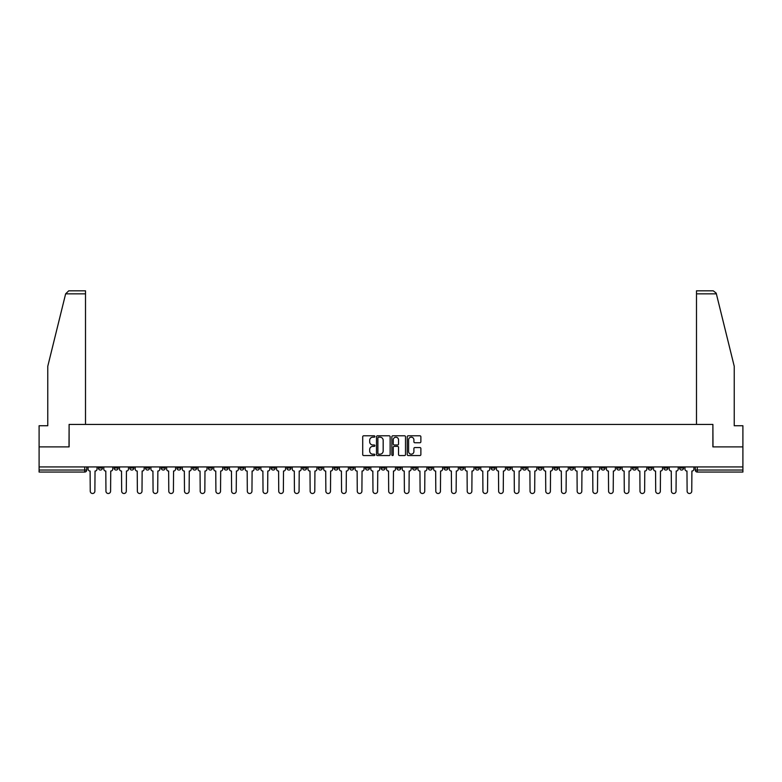 <?xml version="1.0" encoding="UTF-8"?>
<svg xmlns="http://www.w3.org/2000/svg" width="782" height="782" viewBox="0 0 782 782"><rect width="100%" height="100%" fill="white"/><g stroke="black" fill="none" stroke-linecap="round" stroke-linejoin="round"><path stroke-width="1.17" d="M374.891 436.483A0.694 0.694 0 0 0 374.197 435.789L363.698 435.789A0.987 0.987 0 0 0 362.711 436.776L362.711 454.567A0.987 0.987 0 0 0 363.698 455.554L374.197 455.554A0.694 0.694 0 0 0 374.891 454.86A0.694 0.694 0 0 0 374.197 454.176L372.838 454.176A3.167 3.167 0 0 1 369.681 451.009L369.681 449.523A3.167 3.167 0 0 1 372.838 446.366L374.197 446.366A0.694 0.694 0 0 0 374.891 445.672A0.694 0.694 0 0 0 374.197 444.978L372.838 444.978A3.167 3.167 0 0 1 369.681 441.82L369.681 440.334A3.167 3.167 0 0 1 372.838 437.177L374.197 437.177A0.694 0.694 0 0 0 374.891 436.483M616.744 466.922L616.744 468.027L620.771 468.027A2.014 2.014 0 0 1 618.758 470.041A2.014 2.014 0 0 1 616.744 468.027L616.744 466.922M522.493 466.922L522.493 468.027L526.521 468.027A2.014 2.014 0 0 1 524.507 470.041A2.014 2.014 0 0 1 522.493 468.027L522.493 466.922M506.785 466.922L506.785 468.027L510.822 468.027A2.014 2.014 0 0 1 508.808 470.041A2.014 2.014 0 0 1 506.785 468.027L506.785 466.922M412.544 466.922L412.544 468.027L416.571 468.027A2.014 2.014 0 0 1 414.558 470.041A2.014 2.014 0 0 1 412.544 468.027L412.544 466.922M396.836 466.922L396.836 468.027L400.863 468.027A2.014 2.014 0 0 1 398.849 470.041A2.014 2.014 0 0 1 396.836 468.027L396.836 466.922M381.137 466.922L381.137 468.027L385.164 468.027A2.014 2.014 0 0 1 383.151 470.041A2.014 2.014 0 0 1 381.137 468.027L381.137 466.922M349.72 466.922L349.72 468.027L353.747 468.027A2.014 2.014 0 0 1 351.734 470.041A2.014 2.014 0 0 1 349.72 468.027L349.72 466.922M318.303 468.027L318.303 466.922L318.303 468.027A2.014 2.014 0 0 0 320.317 470.041A2.014 2.014 0 0 1 318.303 468.027L322.331 468.027A2.014 2.014 0 0 1 320.317 470.041A2.014 2.014 0 0 0 322.331 468.027L322.331 466.922L322.331 468.027M302.595 468.027L302.595 466.922L302.595 468.027A2.014 2.014 0 0 0 304.609 470.041A2.014 2.014 0 0 1 302.595 468.027L306.622 468.027A2.014 2.014 0 0 1 304.609 470.041M286.886 468.027L286.886 466.922L286.886 468.027A2.014 2.014 0 0 0 288.9 470.041A2.014 2.014 0 0 1 286.886 468.027L290.914 468.027A2.014 2.014 0 0 1 288.9 470.041A2.014 2.014 0 0 0 290.914 468.027L290.914 466.922L290.914 468.027M271.178 466.922L271.178 468.027L275.215 468.027A2.014 2.014 0 0 1 273.192 470.041A2.014 2.014 0 0 1 271.178 468.027L271.178 466.922M255.479 466.922L255.479 468.027L259.507 468.027A2.014 2.014 0 0 1 257.493 470.041A2.014 2.014 0 0 1 255.479 468.027L255.479 466.922M239.771 466.922L239.771 468.027L243.798 468.027A2.014 2.014 0 0 1 241.785 470.041A2.014 2.014 0 0 1 239.771 468.027L239.771 466.922M224.063 468.027L224.063 466.922L224.063 468.027A2.014 2.014 0 0 0 226.076 470.041A2.014 2.014 0 0 1 224.063 468.027L228.09 468.027A2.014 2.014 0 0 1 226.076 470.041M192.646 468.027L192.646 466.922L192.646 468.027A2.014 2.014 0 0 0 194.659 470.041A2.014 2.014 0 0 1 192.646 468.027L196.673 468.027A2.014 2.014 0 0 1 194.659 470.041A2.014 2.014 0 0 0 196.673 468.027L196.673 466.922L196.673 468.027M176.937 468.027L176.937 466.922L176.937 468.027A2.014 2.014 0 0 0 178.951 470.041A2.014 2.014 0 0 1 176.937 468.027L180.965 468.027A2.014 2.014 0 0 1 178.951 470.041A2.014 2.014 0 0 0 180.965 468.027L180.965 466.922L180.965 468.027M161.229 468.027L161.229 466.922L161.229 468.027A2.014 2.014 0 0 0 163.243 470.041A2.014 2.014 0 0 1 161.229 468.027L165.256 468.027A2.014 2.014 0 0 1 163.243 470.041A2.014 2.014 0 0 0 165.256 468.027L165.256 466.922L165.256 468.027M145.53 468.027L145.53 466.922L145.53 468.027A2.014 2.014 0 0 0 147.544 470.041A2.014 2.014 0 0 1 145.53 468.027L149.558 468.027A2.014 2.014 0 0 1 147.544 470.041M129.822 468.027L129.822 466.922L129.822 468.027A2.014 2.014 0 0 0 131.835 470.041A2.014 2.014 0 0 1 129.822 468.027L133.849 468.027A2.014 2.014 0 0 1 131.835 470.041A2.014 2.014 0 0 0 133.849 468.027L133.849 466.922L133.849 468.027M114.113 468.027L114.113 466.922L114.113 468.027A2.014 2.014 0 0 0 116.127 470.041A2.014 2.014 0 0 1 114.113 468.027L118.141 468.027A2.014 2.014 0 0 1 116.127 470.041A2.014 2.014 0 0 0 118.141 468.027L118.141 466.922L118.141 468.027M419.885 442.759A0.987 0.987 0 0 0 420.872 441.771L420.872 436.776A0.987 0.987 0 0 0 419.885 435.789L408.224 435.789A0.987 0.987 0 0 0 407.236 436.776L407.236 454.567A0.987 0.987 0 0 0 408.224 455.554L419.885 455.554A0.987 0.987 0 0 0 420.872 454.567L420.872 448.536A0.987 0.987 0 0 0 419.885 447.548L414.89 447.548A0.987 0.987 0 0 0 413.903 448.536L413.903 451.527A2.639 2.639 0 0 1 411.264 454.176A2.639 2.639 0 0 1 408.615 451.527L408.615 439.816A2.639 2.639 0 0 1 411.264 437.177A2.639 2.639 0 0 1 413.903 439.816L413.903 441.771A0.987 0.987 0 0 0 414.89 442.759L419.885 442.759M65.639 293.837L68.748 290.816L85.512 290.816L85.512 293.837L65.639 293.837L47.761 366.328L47.761 425.74L39.1 425.74L39.1 446.884L69.109 446.884L69.109 424.43L712.891 424.43L712.891 446.884L742.9 446.884L742.9 466.922L39.1 466.922L39.1 470.041L86.724 470.041L86.724 466.922L86.724 470.041A2.014 2.014 0 0 1 84.71 472.054L39.1 472.054L39.1 470.041M39.1 446.884L39.1 466.922M390.14 436.776A0.987 0.987 0 0 0 389.143 435.789L377.481 435.789A0.987 0.987 0 0 0 376.494 436.776L376.494 454.567A0.987 0.987 0 0 0 377.481 455.554L389.143 455.554A0.987 0.987 0 0 0 390.14 454.567L390.14 436.776M392.857 435.789L404.519 435.789A0.987 0.987 0 0 1 405.506 436.776L405.506 454.567A0.987 0.987 0 0 1 404.519 455.554L399.524 455.554A0.987 0.987 0 0 1 398.537 454.567L398.537 447.353A0.987 0.987 0 0 0 397.549 446.366L394.236 446.366A0.987 0.987 0 0 0 393.248 447.353L393.248 454.86A0.694 0.694 0 0 1 392.554 455.554A0.694 0.694 0 0 1 391.86 454.86L391.86 436.776A0.987 0.987 0 0 1 392.857 435.789M695.276 466.922L695.276 470.041L742.9 470.041L742.9 472.054L697.29 472.054A2.014 2.014 0 0 1 695.276 470.041M742.9 466.922L742.9 470.041M683.595 466.922L683.595 468.027A2.014 2.014 0 0 1 681.581 470.041A2.014 2.014 0 0 1 679.568 468.027A2.014 2.014 0 0 0 681.581 470.041M679.568 466.922L679.568 468.027L683.595 468.027M667.887 466.922L667.887 468.027A2.014 2.014 0 0 1 665.873 470.041A2.014 2.014 0 0 1 663.859 468.027L667.887 468.027A2.014 2.014 0 0 1 665.873 470.041M663.859 466.922L663.859 468.027M652.178 466.922L652.178 468.027A2.014 2.014 0 0 1 650.165 470.041A2.014 2.014 0 0 1 648.151 468.027A2.014 2.014 0 0 0 650.165 470.041M648.151 466.922L648.151 468.027L652.178 468.027M636.47 466.922L636.47 468.027A2.014 2.014 0 0 1 634.456 470.041A2.014 2.014 0 0 1 632.442 468.027L636.47 468.027M632.442 466.922L632.442 468.027M620.771 466.922L620.771 468.027A2.014 2.014 0 0 1 618.758 470.041M605.063 466.922L605.063 468.027A2.014 2.014 0 0 1 603.049 470.041A2.014 2.014 0 0 1 601.035 468.027L605.063 468.027M601.035 466.922L601.035 468.027M589.354 466.922L589.354 468.027A2.014 2.014 0 0 1 587.341 470.041A2.014 2.014 0 0 1 585.327 468.027L589.354 468.027M585.327 466.922L585.327 468.027M573.646 466.922L573.646 468.027A2.014 2.014 0 0 1 571.632 470.041A2.014 2.014 0 0 1 569.619 468.027A2.014 2.014 0 0 0 571.632 470.041M569.619 466.922L569.619 468.027L573.646 468.027M557.937 466.922L557.937 468.027A2.014 2.014 0 0 1 555.924 470.041A2.014 2.014 0 0 1 553.91 468.027L557.937 468.027M553.91 466.922L553.91 468.027M542.229 466.922L542.229 468.027A2.014 2.014 0 0 1 540.215 470.041A2.014 2.014 0 0 1 538.202 468.027L542.229 468.027M538.202 466.922L538.202 468.027M526.521 466.922L526.521 468.027M510.822 466.922L510.822 468.027L510.822 466.922M495.114 466.922L495.114 468.027A2.014 2.014 0 0 1 493.1 470.041A2.014 2.014 0 0 1 491.086 468.027L495.114 468.027M491.086 466.922L491.086 468.027M479.405 466.922L479.405 468.027A2.014 2.014 0 0 1 477.391 470.041A2.014 2.014 0 0 1 475.378 468.027L479.405 468.027M475.378 466.922L475.378 468.027M463.697 466.922L463.697 468.027A2.014 2.014 0 0 1 461.683 470.041A2.014 2.014 0 0 1 459.669 468.027L463.697 468.027M459.669 466.922L459.669 468.027M447.988 466.922L447.988 468.027A2.014 2.014 0 0 1 445.975 470.041A2.014 2.014 0 0 1 443.961 468.027L447.988 468.027M443.961 466.922L443.961 468.027M432.28 466.922L432.28 468.027A2.014 2.014 0 0 1 430.266 470.041A2.014 2.014 0 0 1 428.253 468.027L432.28 468.027M428.253 466.922L428.253 468.027M416.571 466.922L416.571 468.027A2.014 2.014 0 0 1 414.558 470.041M400.863 466.922L400.863 468.027M385.164 468.027L385.164 466.922L385.164 468.027A2.014 2.014 0 0 1 383.151 470.041M369.456 466.922L369.456 468.027A2.014 2.014 0 0 1 367.442 470.041A2.014 2.014 0 0 1 365.429 468.027A2.014 2.014 0 0 0 367.442 470.041A2.014 2.014 0 0 0 369.456 468.027L365.429 468.027L365.429 466.922M353.747 468.027L353.747 466.922L353.747 468.027A2.014 2.014 0 0 1 351.734 470.041M338.039 466.922L338.039 468.027A2.014 2.014 0 0 1 336.025 470.041A2.014 2.014 0 0 1 334.012 468.027A2.014 2.014 0 0 0 336.025 470.041M334.012 466.922L334.012 468.027L338.039 468.027M306.622 466.922L306.622 468.027L306.622 466.922M275.215 468.027L275.215 466.922L275.215 468.027A2.014 2.014 0 0 1 273.192 470.041M259.507 468.027L259.507 466.922L259.507 468.027A2.014 2.014 0 0 1 257.493 470.041M243.798 468.027L243.798 466.922L243.798 468.027A2.014 2.014 0 0 1 241.785 470.041M228.09 466.922L228.09 468.027L228.09 466.922M212.381 468.027L212.381 466.922L212.381 468.027A2.014 2.014 0 0 1 210.368 470.041A2.014 2.014 0 0 1 208.354 468.027L212.381 468.027A2.014 2.014 0 0 1 210.368 470.041M208.354 466.922L208.354 468.027M149.558 466.922L149.558 468.027L149.558 466.922M102.432 466.922L102.432 468.027A2.014 2.014 0 0 1 100.419 470.041A2.014 2.014 0 0 1 98.405 468.027A2.014 2.014 0 0 0 100.419 470.041A2.014 2.014 0 0 0 102.432 468.027L102.432 466.922M98.405 466.922L98.405 468.027L102.432 468.027M84.71 466.922L84.71 472.054A2.014 2.014 0 0 0 86.724 470.041M378.576 437.177A0.694 0.694 0 0 0 377.882 437.861L377.882 453.482A0.694 0.694 0 0 0 378.576 454.176L380.003 454.176A3.167 3.167 0 0 0 383.17 451.009L383.17 440.334A3.167 3.167 0 0 0 380.003 437.177L378.576 437.177M398.537 439.865A2.639 2.639 0 0 0 395.887 437.226A2.639 2.639 0 0 0 393.248 439.865L393.248 443.99A0.987 0.987 0 0 0 394.236 444.978L397.549 444.978A0.987 0.987 0 0 0 398.537 443.99L398.537 439.865M88.083 469.034L88.083 466.922L88.083 469.034A2.014 2.014 48.4 0 0 90.096 471.047L90.253 491.184A2.317 2.317 48.4 0 0 92.569 493.501A2.317 2.317 48.4 0 0 94.876 491.184L95.033 471.047A2.014 2.014 48.4 0 0 97.046 469.034L97.046 466.922M90.096 471.047L90.253 491.184M94.876 491.184L95.033 471.047M103.791 469.034L103.791 466.922L103.791 469.034A2.014 2.014 48.4 0 0 105.805 471.047L105.951 491.184A2.317 2.317 48.4 0 0 108.268 493.501A2.317 2.317 48.4 0 0 110.585 491.184L110.741 471.047A2.014 2.014 48.4 0 0 112.755 469.034L112.755 466.922M119.499 469.034L119.499 466.922L119.499 469.034A2.014 2.014 48.4 0 0 121.513 471.047L121.66 491.184A2.317 2.317 48.4 0 0 123.976 493.501A2.317 2.317 48.4 0 0 126.293 491.184L126.449 471.047A2.014 2.014 48.4 0 0 128.463 469.034L128.463 466.922M85.512 424.43L85.512 293.837M69.002 446.884L69.109 424.43M742.9 446.884L742.9 425.74L734.239 425.74L734.239 366.328L716.185 293.113L713.252 290.816L696.488 290.816L708.57 290.816L696.488 290.816L696.488 424.43M712.998 446.884L712.891 424.43M105.805 471.047L105.951 491.184M110.585 491.184L110.741 471.047M121.513 471.047L121.66 491.184M126.293 491.184L126.449 471.047M135.208 469.034L135.208 466.922L135.208 469.034A2.014 2.014 48.4 0 0 137.221 471.047L137.368 491.184A2.317 2.317 48.4 0 0 139.685 493.501A2.317 2.317 48.4 0 0 142.001 491.184L142.148 471.047A2.014 2.014 48.4 0 0 144.162 469.034L144.162 466.922M150.916 469.034L150.916 466.922L150.916 469.034A2.014 2.014 48.4 0 0 152.93 471.047L153.077 491.184A2.317 2.317 48.4 0 0 155.393 493.501A2.317 2.317 48.4 0 0 157.71 491.184L157.856 471.047A2.014 2.014 48.4 0 0 159.87 469.034L159.87 466.922M166.615 469.034L166.615 466.922L166.615 469.034A2.014 2.014 48.4 0 0 168.638 471.047L168.785 491.184A2.317 2.317 48.4 0 0 171.102 493.501A2.317 2.317 48.4 0 0 173.418 491.184L173.565 471.047A2.014 2.014 48.4 0 0 175.579 469.034L175.579 466.922M137.221 471.047L137.368 491.184M142.001 491.184L142.148 471.047M152.93 471.047L153.077 491.184M157.71 491.184L157.856 471.047M168.638 471.047L168.785 491.184M173.418 491.184L173.565 471.047M182.323 469.034L182.323 466.922L182.323 469.034A2.014 2.014 48.4 0 0 184.337 471.047L184.493 491.184A2.317 2.317 48.4 0 0 186.81 493.501A2.317 2.317 48.4 0 0 189.127 491.184L189.273 471.047A2.014 2.014 48.4 0 0 191.287 469.034L191.287 466.922M198.032 469.034L198.032 466.922L198.032 469.034A2.014 2.014 48.4 0 0 200.045 471.047L200.202 491.184A2.317 2.317 48.4 0 0 202.518 493.501A2.317 2.317 48.4 0 0 204.835 491.184L204.982 471.047A2.014 2.014 48.4 0 0 206.995 469.034L206.995 466.922M213.74 469.034L213.74 466.922L213.74 469.034A2.014 2.014 48.4 0 0 215.754 471.047L215.91 491.184A2.317 2.317 48.4 0 0 218.217 493.501A2.317 2.317 48.4 0 0 220.534 491.184L220.69 471.047A2.014 2.014 48.4 0 0 222.704 469.034L222.704 466.922M229.449 469.034L229.449 466.922L229.449 469.034A2.014 2.014 48.4 0 0 231.462 471.047L231.609 491.184A2.317 2.317 48.4 0 0 233.926 493.501A2.317 2.317 48.4 0 0 236.242 491.184L236.399 471.047A2.014 2.014 48.4 0 0 238.412 469.034L238.412 466.922M245.157 469.034L245.157 466.922L245.157 469.034A2.014 2.014 48.4 0 0 247.171 471.047L247.317 491.184A2.317 2.317 48.4 0 0 249.634 493.501A2.317 2.317 48.4 0 0 251.951 491.184L252.107 471.047A2.014 2.014 48.4 0 0 254.121 469.034L254.121 466.922M260.865 469.034L260.865 466.922L260.865 469.034A2.014 2.014 48.4 0 0 262.879 471.047L263.026 491.184A2.317 2.317 48.4 0 0 265.342 493.501A2.317 2.317 48.4 0 0 267.659 491.184L267.806 471.047A2.014 2.014 48.4 0 0 269.819 469.034L269.819 466.922M276.574 469.034L276.574 466.922L276.574 469.034A2.014 2.014 48.4 0 0 278.588 471.047L278.734 491.184A2.317 2.317 48.4 0 0 281.051 493.501A2.317 2.317 48.4 0 0 283.367 491.184L283.514 471.047A2.014 2.014 48.4 0 0 285.528 469.034L285.528 466.922M292.273 469.034L292.273 466.922L292.273 469.034A2.014 2.014 48.4 0 0 294.286 471.047L294.443 491.184A2.317 2.317 48.4 0 0 296.759 493.501A2.317 2.317 48.4 0 0 299.076 491.184L299.223 471.047A2.014 2.014 48.4 0 0 301.236 469.034L301.236 466.922M307.981 469.034L307.981 466.922L307.981 469.034A2.014 2.014 48.4 0 0 309.995 471.047L310.151 491.184A2.317 2.317 48.4 0 0 312.468 493.501A2.317 2.317 48.4 0 0 314.784 491.184L314.931 471.047A2.014 2.014 48.4 0 0 316.945 469.034L316.945 466.922M323.689 469.034L323.689 466.922L323.689 469.034A2.014 2.014 48.4 0 0 325.703 471.047L325.859 491.184A2.317 2.317 48.4 0 0 328.176 493.501A2.317 2.317 48.4 0 0 330.483 491.184L330.639 471.047A2.014 2.014 48.4 0 0 332.653 469.034L332.653 466.922M339.398 469.034L339.398 466.922L339.398 469.034A2.014 2.014 48.4 0 0 341.411 471.047L341.558 491.184A2.317 2.317 48.4 0 0 343.875 493.501A2.317 2.317 48.4 0 0 346.191 491.184L346.348 471.047A2.014 2.014 48.4 0 0 348.361 469.034L348.361 466.922M355.106 469.034L355.106 466.922L355.106 469.034A2.014 2.014 48.4 0 0 357.12 471.047L357.266 491.184A2.317 2.317 48.4 0 0 359.583 493.501A2.317 2.317 48.4 0 0 361.9 491.184L362.056 471.047A2.014 2.014 48.4 0 0 364.07 469.034L364.07 466.922M370.815 469.034L370.815 466.922L370.815 469.034A2.014 2.014 48.4 0 0 372.828 471.047L372.975 491.184A2.317 2.317 48.4 0 0 375.292 493.501A2.317 2.317 48.4 0 0 377.608 491.184L377.755 471.047A2.014 2.014 48.4 0 0 379.778 469.034L379.778 466.922M386.523 469.034L386.523 466.922L386.523 469.034A2.014 2.014 48.4 0 0 388.537 471.047L388.683 491.184A2.317 2.317 48.4 0 0 391 493.501A2.317 2.317 48.4 0 0 393.317 491.184L393.463 471.047A2.014 2.014 48.4 0 0 395.477 469.034L395.477 466.922M402.222 469.034L402.222 466.922L402.222 469.034A2.014 2.014 48.4 0 0 404.245 471.047L404.392 491.184A2.317 2.317 48.4 0 0 406.708 493.501A2.317 2.317 48.4 0 0 409.025 491.184L409.172 471.047A2.014 2.014 48.4 0 0 411.185 469.034L411.185 466.922M417.93 469.034L417.93 466.922L417.93 469.034A2.014 2.014 48.4 0 0 419.944 471.047L420.1 491.184A2.317 2.317 48.4 0 0 422.417 493.501A2.317 2.317 48.4 0 0 424.734 491.184L424.88 471.047A2.014 2.014 48.4 0 0 426.894 469.034L426.894 466.922M189.127 491.184L189.273 471.047M184.337 471.047L184.493 491.184M204.835 491.184L204.982 471.047M200.045 471.047L200.202 491.184M220.534 491.184L220.69 471.047M215.754 471.047L215.91 491.184M236.242 491.184L236.399 471.047M231.462 471.047L231.609 491.184M251.951 491.184L252.107 471.047M247.171 471.047L247.317 491.184M267.659 491.184L267.806 471.047M262.879 471.047L263.026 491.184M283.367 491.184L283.514 471.047M278.588 471.047L278.734 491.184M299.076 491.184L299.223 471.047M294.286 471.047L294.443 491.184M314.784 491.184L314.931 471.047M309.995 471.047L310.151 491.184M330.483 491.184L330.639 471.047M325.703 471.047L325.859 491.184M346.191 491.184L346.348 471.047M341.411 471.047L341.558 491.184M361.9 491.184L362.056 471.047M357.12 471.047L357.266 491.184M377.608 491.184L377.755 471.047M372.828 471.047L372.975 491.184M393.317 491.184L393.463 471.047M388.537 471.047L388.683 491.184M409.025 491.184L409.172 471.047M404.245 471.047L404.392 491.184M424.734 491.184L424.88 471.047M419.944 471.047L420.1 491.184M433.639 469.034L433.639 466.922L433.639 469.034A2.014 2.014 48.4 0 0 435.652 471.047L435.809 491.184A2.317 2.317 48.4 0 0 438.125 493.501A2.317 2.317 48.4 0 0 440.442 491.184L440.589 471.047A2.014 2.014 48.4 0 0 442.602 469.034L442.602 466.922M449.347 469.034L449.347 466.922L449.347 469.034A2.014 2.014 48.4 0 0 451.361 471.047L451.517 491.184A2.317 2.317 48.4 0 0 453.824 493.501A2.317 2.317 48.4 0 0 456.141 491.184L456.297 471.047A2.014 2.014 48.4 0 0 458.311 469.034L458.311 466.922M465.055 469.034L465.055 466.922L465.055 469.034A2.014 2.014 48.4 0 0 467.069 471.047L467.216 491.184A2.317 2.317 48.4 0 0 469.532 493.501A2.317 2.317 48.4 0 0 471.849 491.184L472.005 471.047A2.014 2.014 48.4 0 0 474.019 469.034L474.019 466.922M480.764 469.034L480.764 466.922L480.764 469.034A2.014 2.014 48.4 0 0 482.777 471.047L482.924 491.184A2.317 2.317 48.4 0 0 485.241 493.501A2.317 2.317 48.4 0 0 487.557 491.184L487.714 471.047A2.014 2.014 48.4 0 0 489.728 469.034L489.728 466.922M435.652 471.047L435.809 491.184M440.442 491.184L440.589 471.047M451.361 471.047L451.517 491.184M456.141 491.184L456.297 471.047M467.069 471.047L467.216 491.184M471.849 491.184L472.005 471.047M482.777 471.047L482.924 491.184M487.557 491.184L487.714 471.047M496.472 469.034L496.472 466.922L496.472 469.034A2.014 2.014 48.4 0 0 498.486 471.047L498.633 491.184A2.317 2.317 48.4 0 0 500.949 493.501A2.317 2.317 48.4 0 0 503.266 491.184L503.413 471.047A2.014 2.014 48.4 0 0 505.426 469.034L505.426 466.922M498.486 471.047L498.633 491.184M503.266 491.184L503.413 471.047M512.181 469.034L512.181 466.922L512.181 469.034A2.014 2.014 48.4 0 0 514.194 471.047L514.341 491.184A2.317 2.317 48.4 0 0 516.658 493.501A2.317 2.317 48.4 0 0 518.974 491.184L519.121 471.047A2.014 2.014 48.4 0 0 521.135 469.034L521.135 466.922M514.194 471.047L514.341 491.184M518.974 491.184L519.121 471.047M527.879 469.034L527.879 466.922L527.879 469.034A2.014 2.014 48.4 0 0 529.893 471.047L530.049 491.184A2.317 2.317 48.4 0 0 532.366 493.501A2.317 2.317 48.4 0 0 534.683 491.184L534.829 471.047A2.014 2.014 48.4 0 0 536.843 469.034L536.843 466.922M529.893 471.047L530.049 491.184M534.683 491.184L534.829 471.047M543.588 469.034L543.588 466.922L543.588 469.034A2.014 2.014 48.4 0 0 545.601 471.047L545.758 491.184A2.317 2.317 48.4 0 0 548.074 493.501A2.317 2.317 48.4 0 0 550.391 491.184L550.538 471.047A2.014 2.014 48.4 0 0 552.551 469.034L552.551 466.922M545.601 471.047L545.758 491.184M550.391 491.184L550.538 471.047M559.296 469.034L559.296 466.922L559.296 469.034A2.014 2.014 48.4 0 0 561.31 471.047L561.466 491.184A2.317 2.317 48.4 0 0 563.783 493.501A2.317 2.317 48.4 0 0 566.09 491.184L566.246 471.047A2.014 2.014 48.4 0 0 568.26 469.034L568.26 466.922M561.31 471.047L561.466 491.184M566.09 491.184L566.246 471.047M575.005 469.034L575.005 466.922L575.005 469.034A2.014 2.014 48.4 0 0 577.018 471.047L577.165 491.184A2.317 2.317 48.4 0 0 579.482 493.501A2.317 2.317 48.4 0 0 581.798 491.184L581.955 471.047A2.014 2.014 48.4 0 0 583.968 469.034L583.968 466.922M577.018 471.047L577.165 491.184M581.798 491.184L581.955 471.047M590.713 469.034L590.713 466.922L590.713 469.034A2.014 2.014 48.4 0 0 592.727 471.047L592.873 491.184A2.317 2.317 48.4 0 0 595.19 493.501A2.317 2.317 48.4 0 0 597.507 491.184L597.663 471.047A2.014 2.014 48.4 0 0 599.677 469.034L599.677 466.922M592.727 471.047L592.873 491.184M597.507 491.184L597.663 471.047M606.421 469.034L606.421 466.922L606.421 469.034A2.014 2.014 48.4 0 0 608.435 471.047L608.582 491.184A2.317 2.317 48.4 0 0 610.898 493.501A2.317 2.317 48.4 0 0 613.215 491.184L613.362 471.047A2.014 2.014 48.4 0 0 615.385 469.034L615.385 466.922M608.435 471.047L608.582 491.184M613.215 491.184L613.362 471.047M622.13 469.034L622.13 466.922L622.13 469.034A2.014 2.014 48.4 0 0 624.144 471.047L624.29 491.184A2.317 2.317 48.4 0 0 626.607 493.501A2.317 2.317 48.4 0 0 628.923 491.184L629.07 471.047A2.014 2.014 48.4 0 0 631.084 469.034L631.084 466.922M624.144 471.047L624.29 491.184M628.923 491.184L629.07 471.047M637.838 469.034L637.838 466.922L637.838 469.034A2.014 2.014 48.4 0 0 639.852 471.047L639.999 491.184A2.317 2.317 48.4 0 0 642.315 493.501A2.317 2.317 48.4 0 0 644.632 491.184L644.779 471.047A2.014 2.014 48.4 0 0 646.792 469.034L646.792 466.922M639.852 471.047L639.999 491.184M644.632 491.184L644.779 471.047M653.537 469.034L653.537 466.922L653.537 469.034A2.014 2.014 48.4 0 0 655.551 471.047L655.707 491.184A2.317 2.317 48.4 0 0 658.024 493.501A2.317 2.317 48.4 0 0 660.34 491.184L660.487 471.047A2.014 2.014 48.4 0 0 662.501 469.034L662.501 466.922M655.551 471.047L655.707 491.184M660.34 491.184L660.487 471.047M669.245 469.034L669.245 466.922L669.245 469.034A2.014 2.014 48.4 0 0 671.259 471.047L671.415 491.184A2.317 2.317 48.4 0 0 673.732 493.501A2.317 2.317 48.4 0 0 676.049 491.184L676.195 471.047A2.014 2.014 48.4 0 0 678.209 469.034L678.209 466.922M671.259 471.047L671.415 491.184M676.049 491.184L676.195 471.047M684.954 469.034L684.954 466.922L684.954 469.034A2.014 2.014 48.4 0 0 686.967 471.047L687.124 491.184A2.317 2.317 48.4 0 0 689.431 493.501A2.317 2.317 48.4 0 0 691.747 491.184L691.904 471.047A2.014 2.014 48.4 0 0 693.917 469.034L693.917 466.922M686.967 471.047L687.124 491.184M691.747 491.184L691.904 471.047M697.29 466.922L697.29 472.054M716.361 293.837L696.488 293.837"/></g></svg>
